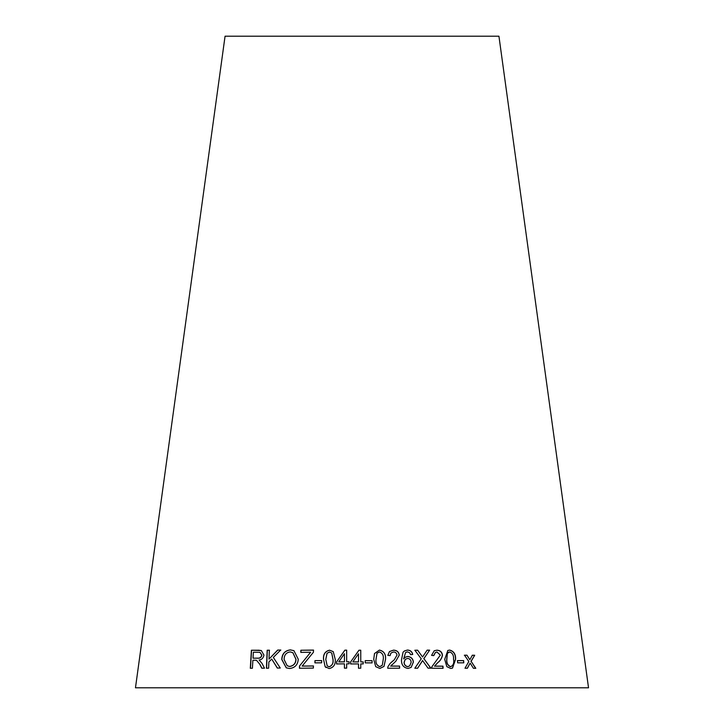<?xml version="1.0" encoding="UTF-8"?>
<svg xmlns="http://www.w3.org/2000/svg" width="724" height="724" viewBox="0 0 724 724"><rect width="100%" height="100%" fill="white"/><g stroke="black" fill="none" stroke-linecap="round" stroke-linejoin="round"><path stroke-width="1.09" d="M588.531 687.8L135.469 687.8L225.064 36.2L498.936 36.2L588.531 687.8M475.804 668.306L471.116 661.356L474.691 655.247L472.374 655.229L469.84 659.736L466.971 655.202L464.5 655.193L468.826 661.474L464.998 668.243L467.396 668.252L470.12 663.112L473.433 668.288L475.804 668.306M463.785 662.822L463.65 660.596L457.496 660.605L457.631 662.831L463.785 662.822M444.717 659.347L446.844 666.65L450.771 668.478L452.509 668.107L455.613 659.247C455.785 654.179 453.794 651.12 449.622 650.08L447.839 650.478L444.717 659.347M431.576 655.374L433.767 655.609L435.441 652.469L436.979 652.007L440.328 655.148L431.92 666.714L431.739 668.243L443.07 668.288L442.979 666.161L434.59 666.125L437.767 662.668C440.246 660.876 441.821 658.397 442.482 655.211C442.029 652.043 440.183 650.369 436.952 650.179L434.237 650.74L431.576 655.374M428.038 668.161L430.871 668.152L423.884 658.65L429.622 650.152L427.133 650.152L422.544 657.003L417.648 650.206L414.879 650.233L421.241 658.804L414.834 668.243L417.639 668.216L422.563 660.55L428.038 668.161M413.368 662.207C413.114 658.903 411.277 656.985 407.865 656.442L405.25 657.229L403.63 658.903L405.612 652.487L407.422 651.862L409.648 652.776L410.553 654.659L412.716 654.46C412.164 651.691 410.418 650.215 407.476 650.043L404.481 650.921L403.069 652.188L401.485 659.808C401.322 664.84 403.521 667.709 408.065 668.433L411.169 667.374L413.277 662.252C413.024 658.949 411.196 657.03 407.793 656.496L407.865 656.442M387.829 655.374L390.109 655.6L390.897 653.084L393.539 651.971C395.485 652.025 396.634 653.057 396.996 655.075L394.263 659.836L390.146 663.401L387.937 666.704L387.711 668.243L399.612 668.189L399.558 666.071L390.743 666.098L395.829 661.22L399.259 655.12C398.852 651.962 396.951 650.306 393.557 650.134L389.476 651.555L387.829 655.374M373.729 659.365L375.702 666.65L379.856 668.451L383.992 666.433L385.548 659.211C385.955 654.152 383.91 651.111 379.43 650.08L374.507 653.528L373.729 659.365M372.082 662.885L372.091 660.668L365.222 660.641L365.222 662.858L372.082 662.885M360.751 661.89L360.751 650.233L358.932 650.233L350.642 661.926L350.642 663.944L358.516 663.917L358.516 668.225L360.751 668.225L360.751 663.917L363.204 663.917L363.204 661.89L360.751 661.89L363.204 661.89M346.669 661.799L346.669 650.143L344.85 650.161L336.579 661.926L336.579 663.944L344.434 663.854L344.434 668.161L346.66 668.134L346.66 663.827L349.113 663.808L349.113 661.781L346.669 661.799L349.14 661.836M323.528 659.383L325.148 666.695L329.185 668.569C333.655 667.519 335.683 664.46 335.257 659.401L333.239 651.636L329.574 650.188C325.121 651.256 323.103 654.324 323.528 659.383L325.148 666.695M321.637 662.822L321.682 660.596L314.958 660.632L314.904 662.858L321.637 662.822M313.447 652.206L313.492 650.08L300.858 650.252L300.804 652.369L310.641 652.234L299.492 666.053L299.446 668.261L313.383 668.08L313.429 665.953L302.161 666.089L313.447 652.206M289.582 668.514C294.985 667.854 297.872 664.759 298.252 659.211L293.908 650.668L290.351 649.88C284.885 650.605 282.025 653.808 281.781 659.492L286.252 667.827L289.582 668.514M280.26 668.026L273.328 657.419L280.686 650.025L277.654 650.062L268.993 659.121L269.355 650.197L267.174 650.233L266.432 668.243L268.622 668.198L268.876 661.962L271.717 659.039L277.31 668.062L280.26 668.026M259.853 664.451L261.78 668.198L264.504 668.198L261.952 663.293L259.065 660.007C261.69 659.754 263.31 658.116 263.943 655.084L261.319 650.541L251.391 650.233L250.305 668.27L252.404 668.252L252.884 660.243L255.337 660.216L256.504 660.297L260.016 664.505L261.943 668.252M256.504 660.297L260.016 664.505M261.4 650.568L258.459 650.179M258.631 650.233L251.391 650.233M251.572 650.288L250.486 668.315M260.016 652.36L261.88 655.139C261.364 657.419 259.979 658.433 257.726 658.197L253.011 658.179L253.373 652.206L259.934 652.333L261.717 655.084C261.201 657.365 259.807 658.388 257.554 658.143L253.011 658.179M280.822 650.071L277.654 650.062M277.799 650.107L268.993 659.121M269.509 650.243L267.174 650.233M267.328 650.288L266.586 668.297M277.446 668.107L271.717 659.039M293.971 650.695L290.469 649.926C285.012 650.659 282.161 653.863 281.908 659.546L286.324 667.854M292.912 652.749L295.98 659.247C295.908 663.302 293.835 665.727 289.772 666.523L287.256 665.79M290.279 651.926L292.858 652.722L295.872 659.193C295.799 663.256 293.727 665.682 289.654 666.469L287.202 665.763L284.098 659.51C284.125 655.003 286.188 652.469 290.279 651.926M313.573 650.134L300.858 650.252M300.958 650.297L300.903 652.424M299.492 666.053L310.641 652.234M299.6 666.098L299.546 668.315M313.51 666.008L302.161 666.089M321.746 660.65L314.958 660.632M315.031 660.686L314.985 662.903M333.266 651.663L329.628 650.243C325.176 651.31 323.166 654.369 323.592 659.437M325.203 666.75L326.008 667.537M331.728 653.03L333.031 659.437C333.529 663.13 332.28 665.582 329.275 666.795L327.212 665.908L325.782 659.383L327.049 653.301L329.511 652.016L331.683 652.985L332.977 659.392C333.483 663.084 332.235 665.537 329.221 666.75L327.239 665.926M346.696 650.197L344.85 650.161M344.886 650.215L336.579 661.926M336.624 661.971L336.615 663.999M344.461 668.207L344.434 663.854M344.443 653.718L344.47 661.872L338.76 661.89L344.443 653.718L344.443 661.827L338.76 661.89M360.751 650.279L358.932 650.233M358.941 650.279L350.642 661.926M350.66 661.971L350.66 663.999M358.525 668.279L358.516 663.917M363.195 663.962L363.195 661.935M358.516 653.781L358.525 661.944L352.832 661.908L358.516 653.781L358.516 661.89L352.832 661.908M372.064 662.94L372.091 660.668M372.073 660.713L365.213 660.686M383.973 666.46L385.512 659.265C385.91 654.197 383.874 651.157 379.394 650.134L374.498 653.555M382.263 665.284L379.792 666.686C376.761 665.519 375.494 663.084 376 659.374L377.023 653.238L379.439 651.917C382.498 653.075 383.774 655.51 383.267 659.238L382.299 665.238L379.819 666.641C376.788 665.465 375.521 663.03 376.018 659.329L377.023 653.238M395.802 661.247L399.205 655.175C398.788 652.016 396.888 650.351 393.503 650.188L389.449 651.582M390.064 655.591L390.87 653.111M394.263 659.836L392.164 661.564M392.118 661.609L390.082 663.474M399.548 668.243L399.558 666.071M399.494 666.116L390.743 666.098M390.698 666.152L391.711 664.831M411.132 667.392L413.277 662.252M407.793 656.496L405.205 657.265M405.612 652.487L403.63 658.903M412.635 654.514C412.083 651.736 410.336 650.27 407.404 650.098L407.476 650.043M407.404 650.098L404.417 650.966M409.748 665.781L407.874 666.668C405.531 666.342 404.254 664.922 404.055 662.406L405.259 659.365L407.512 658.397C409.766 658.632 410.979 659.953 411.142 662.37L409.748 665.781L407.956 666.614C405.603 666.288 404.327 664.867 404.128 662.351L405.322 659.32M430.762 668.207L423.884 658.65M423.784 658.704L429.622 650.152M429.513 650.197L427.024 650.206M417.648 650.206L422.544 657.003M417.558 650.261L414.789 650.288M417.549 668.27L421.784 661.908M421.685 661.953L422.563 660.55M442.934 668.342L442.844 666.216L434.472 666.171L437.64 662.722C440.12 660.931 441.694 658.442 442.355 655.265C441.893 652.098 440.047 650.424 436.825 650.233L434.183 650.767M433.649 655.6L435.377 652.487M452.428 668.125L455.459 659.293C455.631 654.234 453.64 651.175 449.477 650.125L447.767 650.496M451.215 666.487L450.509 666.704C447.667 665.519 446.4 663.075 446.708 659.365L447.396 653.274L448.69 652.143M447.541 653.22L449.713 651.908C452.581 653.084 453.848 655.528 453.532 659.256C454.301 662.949 453.342 665.419 450.654 666.659C447.803 665.474 446.536 663.03 446.844 659.32L447.396 653.274M450.509 666.704L451.143 666.505M463.622 662.876L463.65 660.596M463.487 660.65L457.342 660.659M475.623 668.352L471.116 661.356M470.944 661.41L474.691 655.247M474.51 655.301L472.193 655.274M466.971 655.202L469.84 659.736M466.799 655.247L464.328 655.238M467.224 668.306L470.12 663.112"/></g></svg>
